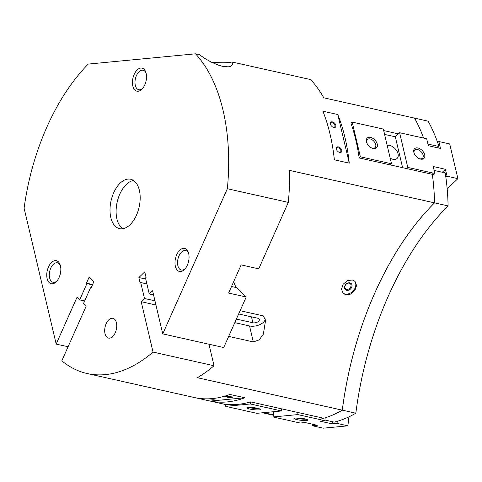 <?xml version="1.0" encoding="UTF-8"?>
<svg xmlns="http://www.w3.org/2000/svg" width="482" height="482" viewBox="0 0 482 482"><rect width="100%" height="100%" fill="white"/><g stroke="black" fill="none" stroke-linecap="round" stroke-linejoin="round"><path stroke-width="0.72" d="M56.984 280.94A9.983 5.676 102.6 0 1 53.068 282.283A9.983 5.676 102.6 0 1 49.622 277.927A9.983 5.676 102.6 0 1 51.134 267.335A9.983 5.676 102.6 0 1 57.43 262.792A9.983 5.676 102.6 0 1 60.401 265.672M47.128 278.584A11.809 6.712 102.6 0 1 51.158 262.829A11.809 6.712 102.6 0 1 60.172 264.889A11.809 6.712 102.6 0 1 60.443 265.835A11.809 6.712 102.6 0 1 56.442 281.554A11.809 6.712 102.6 0 1 47.128 278.584M185.221 268.673A9.983 5.676 102.6 0 1 181.31 270.01A9.983 5.676 102.6 0 1 178.997 255.852A9.983 5.676 102.6 0 1 185.672 250.526A9.983 5.676 102.6 0 1 188.643 253.405M187.335 265.166A11.809 6.712 102.6 0 1 184.684 269.287A11.809 6.712 102.6 0 1 176.298 268.817A11.809 6.712 102.6 0 1 176.713 254.713A11.809 6.712 102.6 0 1 188.414 252.616A11.809 6.712 102.6 0 1 187.335 265.166M142.672 88.393A9.983 5.676 102.6 0 1 139.804 89.797A9.983 5.676 102.6 0 1 138.756 89.73A9.983 5.676 102.6 0 1 135.225 79.65A9.983 5.676 102.6 0 1 142.076 70.185A9.983 5.676 102.6 0 1 143.124 70.245A9.983 5.676 102.6 0 1 146.088 73.125M140.816 68.064A11.809 6.712 102.6 0 1 145.865 72.342A11.809 6.712 102.6 0 1 142.13 89.007A11.809 6.712 102.6 0 1 138.129 91.261A11.809 6.712 102.6 0 1 132.562 80.325A11.809 6.712 102.6 0 1 140.816 68.064M130.007 224.751A25.305 14.382 102.6 0 1 119.566 228.631A25.305 14.382 102.6 0 1 110.01 209.537A25.305 14.382 102.6 0 1 120.181 183.118A25.305 14.382 102.6 0 1 130.622 179.238A25.305 14.382 102.6 0 1 140.178 198.337A25.305 14.382 102.6 0 1 130.007 224.751M133.538 180.515A25.305 14.382 -77.4 0 0 126.278 184.486A25.305 14.382 -77.4 0 0 116.234 208.218A25.305 14.382 -77.4 0 0 122.747 228.727M333.092 127.224A2.735 1.711 46.2 0 0 333.297 127.278A2.735 1.711 46.2 0 0 334.659 127.001A2.735 1.711 46.2 0 0 334.61 124.657A2.735 1.711 46.2 0 0 332.237 122.777A2.735 1.711 46.2 0 0 330.875 123.055A2.735 1.711 46.2 0 0 330.586 124.609M333.779 127.459A3.374 2.109 -133.8 0 1 333.297 127.308A3.374 2.109 -133.8 0 1 330.507 124.398A3.374 2.109 -133.8 0 1 332.472 121.904A3.374 2.109 -133.8 0 1 335.834 125.29A3.374 2.109 -133.8 0 1 333.779 127.459M338.985 152.204A2.735 1.711 46.2 0 0 339.195 152.258A2.735 1.711 46.2 0 0 340.551 151.981A2.735 1.711 46.2 0 0 340.509 149.637A2.735 1.711 46.2 0 0 338.129 147.757A2.735 1.711 46.2 0 0 336.773 148.034A2.735 1.711 46.2 0 0 336.484 149.589M339.677 152.439A3.374 2.109 -133.8 0 1 339.195 152.288A3.374 2.109 -133.8 0 1 336.406 149.378A3.374 2.109 -133.8 0 1 338.37 146.89A3.374 2.109 -133.8 0 1 341.732 150.27A3.374 2.109 -133.8 0 1 339.677 152.439M226.865 396.27A2.735 0.41 -173.4 0 0 227.468 396.427A2.735 0.41 -173.4 0 0 231.209 396.77M227.022 397.096A3.374 0.506 6.6 0 1 225.69 396.445A3.374 0.506 6.6 0 1 230.968 396.716A3.374 0.506 6.6 0 1 232.318 397.21A3.374 0.506 6.6 0 1 230.709 397.536A3.374 0.506 6.6 0 1 227.022 397.096M209.248 398.795A3.374 0.506 6.6 0 1 209.236 398.789A3.374 0.506 6.6 0 0 212.942 399.235A3.374 0.506 6.6 0 0 214.544 398.909A3.374 0.506 6.6 0 0 213.406 398.463M211.267 62.136C218.376 62.799 224.287 62.925 228.998 62.521L232.161 62.021L310.667 79.596A173.779 98.756 -77.4 0 1 323.777 97.804L414.532 118.12A173.779 98.756 -77.4 0 1 423.57 138.087M346.582 289.321A3.488 2.705 -45.5 0 1 345.498 288.742A3.488 2.705 -45.5 0 1 345.522 284.964A3.488 2.705 -45.5 0 1 349.311 283.193A3.488 2.705 -45.5 0 1 350.39 283.771A3.488 2.705 -45.5 0 1 350.372 287.549A3.488 2.705 -45.5 0 1 346.582 289.321M346.624 290.285A4.218 3.272 -45.5 0 1 344.889 285.82A4.218 3.272 -45.5 0 1 349.926 282.874A4.218 3.272 -45.5 0 1 351.661 287.338A4.218 3.272 -45.5 0 1 346.624 290.285M345.799 294.803L343.172 293.393L341.515 289.194L343.154 284.223L347.408 280.638L352.396 279.982L355.005 281.368L356.578 285.483L354.921 290.441L350.739 294.098L345.799 294.803M354.577 280.994A8.435 6.543 -45.5 0 1 353.927 290.013A8.435 6.543 -45.5 0 1 344.979 293.99A8.435 6.543 -45.5 0 1 342.786 292.972M111.866 318.271A10.122 5.754 102.6 0 1 112.927 318.331A10.122 5.754 102.6 0 1 116.505 328.561A10.122 5.754 102.6 0 1 109.565 338.153A10.122 5.754 102.6 0 1 108.504 338.093A10.122 5.754 102.6 0 1 104.919 327.868A10.122 5.754 102.6 0 1 111.866 318.271M225.672 406.344L250.357 403.982L281.512 410.959L256.834 413.321L225.672 406.344L225.913 404.253A173.779 98.756 -77.4 0 0 250.598 401.892L323.735 418.268A173.779 98.756 -77.4 0 0 342.28 410.158A244.645 139.027 102.6 0 1 434.529 202.862A173.779 98.756 -77.4 0 0 432.3 174.321L359.162 157.939A173.779 98.756 -77.4 0 0 350.968 123.247L352.173 122.097L383.329 129.074L391.517 163.772L360.361 156.795L352.173 122.097M432.107 172.857A173.779 98.756 102.6 0 1 434.547 202.862A244.645 139.027 -77.4 0 0 342.292 410.164A173.779 98.756 102.6 0 1 320.729 419.087M434.547 202.862L448.091 205.898A244.645 139.027 -77.4 0 0 355.837 413.195L197.337 377.707A173.779 98.756 -77.4 0 0 214.032 365.748L153.071 352.095L141.172 301.684L155.939 304.992M240.114 310.697L263.208 315.867L265.594 320.229L263.359 334.201L259.123 339.918L253.315 341.913L228.679 336.394M68.089 346.751L56.177 344.082L24.1 208.176A173.779 98.756 102.6 0 1 88.224 64.082L195.511 53.815A173.779 98.756 102.6 0 1 227.359 188.727L288.32 202.38A173.779 98.756 -77.4 0 0 289.586 170.405L434.529 202.862M273.33 414.869L263.54 412.676M324.94 420.033L334.273 422.124A173.779 98.756 -77.4 0 0 355.837 413.195M427.926 144.058L438.963 146.528A173.779 98.756 -77.4 0 0 428.088 121.157L414.544 118.126A173.779 98.756 102.6 0 1 423.582 138.087M448.091 205.898A173.779 98.756 -77.4 0 0 445.187 172.899L434.149 170.429M334.363 159.807A173.779 98.756 -77.4 0 0 322.886 111.197L337.792 114.535A173.779 98.756 102.6 0 1 349.263 163.145L334.363 159.807M383.684 130.574L398.385 133.863M232.161 62.021L232.451 64.787L230.336 66.456L228.179 66.853L222.347 66.281L218.924 65.335L211.435 62.22L204.446 58.232L199.506 54.707L195.511 53.815M56.177 344.082L77.006 297.286L79.663 299.9L84.621 301.009M91.309 287.459L90.712 287.326L83.458 303.63L86.115 306.245L61.823 360.825A173.779 98.756 102.6 0 0 87.121 373.52A173.779 98.756 102.6 0 0 153.071 352.095M79.663 299.9L86.917 283.591L92.472 284.838M92.616 284.525L86.459 283.145L89.098 277.216L93.803 281.843L91.17 287.772L90.712 287.326M86.917 283.591L86.459 283.145M234.794 322.651L249.549 325.953A10.122 5.41 166.7 0 0 259.81 324.639A10.122 5.41 166.7 0 0 265.184 318.873M208.953 344.226L214.032 365.748M153.559 294.912L149.251 293.948L152.583 290.76L162.759 333.881L223.72 347.534L246.212 297.002L228.601 293.062L241.133 264.901L258.744 268.842L288.32 202.38M236.385 319.072L252.875 322.765A4.218 2.253 166.7 0 0 257.388 322.103A4.218 2.253 166.7 0 0 259.358 319.524A4.218 2.253 166.7 0 0 257.635 318.216L238.662 313.969M141.172 301.684L144.498 298.503L154.963 300.84M195.367 397.74A173.779 98.756 -77.4 0 0 229.95 394.433L244.85 397.771A173.779 98.756 102.6 0 1 210.273 401.078L195.367 397.74M144.498 298.503L140.732 282.542L140.16 283.085L138.852 277.536L144.745 271.89L146.058 277.445L145.486 277.987L149.251 293.948M140.732 282.542L146.89 283.916M233.782 281.416A16.027 9.11 -77.4 0 0 236.722 287.67L246.212 297.002M138.852 277.536L145.745 279.078M210.273 401.078L244.85 397.771M349.263 163.145L337.792 114.535M438.963 146.528L437.632 147.805M227.359 188.727L162.759 333.881M366.748 142.738A5.609 3.507 -133.8 0 1 366.7 142.545A5.609 3.507 -133.8 0 1 367.326 139.503A5.609 3.507 -133.8 0 1 371.99 139.72A5.609 3.507 -133.8 0 1 375.701 144.558A5.609 3.507 -133.8 0 1 375.08 147.6A5.609 3.507 -133.8 0 1 371.821 148.034M377.261 144.148A6.748 4.224 -133.8 0 1 372.188 148.191A6.748 4.224 -133.8 0 1 366.609 142.365A6.748 4.224 -133.8 0 1 366.428 141.72A6.748 4.224 -133.8 0 1 370.531 137.382A6.748 4.224 -133.8 0 1 377.261 144.148M414.165 153.354A5.609 3.507 -133.8 0 1 414.116 153.162A5.609 3.507 -133.8 0 1 414.737 150.119A5.609 3.507 -133.8 0 1 419.406 150.336A5.609 3.507 -133.8 0 1 423.118 155.174A5.609 3.507 -133.8 0 1 422.497 158.217A5.609 3.507 -133.8 0 1 419.238 158.65M424.678 154.764A6.748 4.224 -133.8 0 1 419.605 158.807A6.748 4.224 -133.8 0 1 414.026 152.981A6.748 4.224 -133.8 0 1 413.839 152.336A6.748 4.224 -133.8 0 1 417.948 147.998A6.748 4.224 -133.8 0 1 424.678 154.764M387.173 145.347A8.435 5.278 -133.8 0 1 398.048 153.854A8.435 5.278 -133.8 0 1 397.108 158.433A8.435 5.278 -133.8 0 1 390.197 158.168M442.307 172.255L445.422 169.266L433.234 166.537L434.872 173.478L407.778 167.411L406.573 168.561M437.674 142.66L438.873 141.515L449.712 143.937L457.9 178.635L447.061 176.207L445.422 169.266M384.588 134.412L395.306 136.81L399.584 132.719L407.778 167.411M395.306 136.81L402.591 167.664M390.318 164.916L391.517 163.772M399.584 132.719L426.678 138.78L428.317 145.721L440.512 148.45L438.873 141.515M359.162 157.939L360.361 156.795M432.511 175.737L434.872 173.478M447.182 188.896L457.9 178.635M445.862 177.358L447.061 176.207M258.491 408.507A5.609 0.844 6.6 0 1 258.225 408.537A5.609 0.844 6.6 0 1 248.863 407.392M259.015 409.863A6.748 1.012 6.6 0 1 250.983 409.296A6.748 1.012 6.6 0 1 246.983 407.73A6.748 1.012 6.6 0 1 248.176 407.441A6.748 1.012 6.6 0 1 255.237 407.85A6.748 1.012 6.6 0 1 260.238 409.266A6.748 1.012 6.6 0 1 259.015 409.863M305.907 419.123A5.609 0.844 6.6 0 1 305.642 419.153A5.609 0.844 6.6 0 1 296.273 418.008M306.425 420.479A6.748 1.012 6.6 0 1 298.4 419.912A6.748 1.012 6.6 0 1 294.4 418.346A6.748 1.012 6.6 0 1 295.593 418.057A6.748 1.012 6.6 0 1 302.648 418.466A6.748 1.012 6.6 0 1 307.655 419.882A6.748 1.012 6.6 0 1 306.425 420.479M337.298 421.304L337.057 423.395L347.896 425.823L323.217 428.185L312.378 425.757L317.313 425.287L305.118 422.557L300.184 423.027L273.089 416.96L273.698 411.706M348.932 416.84L347.896 425.823M298.009 412.508L297.768 414.598L273.089 416.96M281.512 410.959L281.753 408.869M297.768 414.598L324.862 420.666L319.928 421.135L332.122 423.871L337.057 423.395M325.193 417.834L324.862 420.666M250.598 401.892L250.357 403.982M332.369 421.696L332.122 423.871M312.553 424.22L312.378 425.757M249.549 325.953L253.315 341.913M251.477 316.837L252.875 322.765M236.722 287.67L231.517 286.507M273.294 415.201L262.479 412.779M225.877 404.585L87.121 373.52"/></g></svg>
